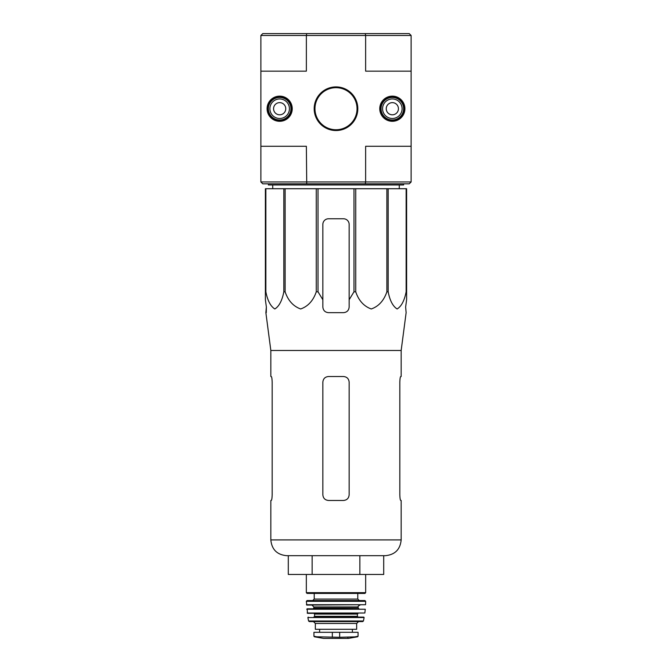 <?xml version="1.0" encoding="UTF-8"?>
<svg xmlns="http://www.w3.org/2000/svg" width="672" height="672" viewBox="0 0 672 672"><rect width="100%" height="100%" fill="white"/><g stroke="black" fill="none" stroke-linecap="round" stroke-linejoin="round"><path stroke-width="1.01" d="M265.86 188.723L265.86 291.808L265.39 291.808L265.39 188.723L406.61 188.723L406.61 299.737L405.636 307.037L406.132 312.665L401.167 350.473L270.833 350.473L270.833 376.522L271.27 376.522C271.748 376.841 272.051 378.722 272.177 382.15L272.177 494.827C272.051 498.263 271.748 500.136 271.27 500.464C271.748 500.144 272.051 498.263 272.177 494.827M406.61 291.808L406.14 291.808C404.41 300.653 401.402 306.373 397.127 308.977C392.86 306.281 389.869 300.56 388.164 291.808L386.879 291.808C383.872 300.653 378.664 306.373 371.263 308.977C363.871 306.281 358.697 300.56 355.732 291.808L353.984 291.808L349.146 299.737L349.146 307.037L349.146 224.406A5.636 5.636 0 0 0 343.51 218.77L328.49 218.77A5.636 5.636 0 0 0 322.854 224.406L322.854 307.037C323.19 310.456 325.063 312.329 328.49 312.665L343.51 312.665C346.928 312.337 348.81 310.456 349.146 307.037L349.146 299.737M318.016 188.723L318.016 291.808L322.854 299.737L322.854 307.037L322.854 299.737M318.016 291.808L316.268 291.808C313.261 300.653 308.053 306.373 300.653 308.977C293.261 306.281 288.086 300.56 285.121 291.808L283.836 291.808C282.106 300.653 279.098 306.373 274.823 308.977C270.556 306.281 267.565 300.56 265.86 291.808M265.39 299.737L265.39 291.808L265.39 299.737L266.364 307.037L265.39 299.737M266.272 312.665L266.364 307.037L265.868 312.665L270.833 350.473M405.636 307.037L406.61 299.737L406.61 224.406M316.268 188.723L316.268 291.808M353.984 188.723L353.984 291.808M355.732 188.723L355.732 291.808M285.121 188.723L285.121 291.808M283.836 188.723L283.836 291.808M406.14 188.723L406.14 291.808M388.164 188.723L388.164 291.808M386.879 188.723L386.879 291.808M314.966 108.721A21.034 21.034 0 0 1 346.517 90.502A21.034 21.034 0 0 1 346.517 126.932A21.034 21.034 0 0 1 314.966 108.721M411.121 35.482L365.635 35.482L365.635 71.156L411.121 71.156L411.121 35.482L409.24 33.6L262.76 33.6L260.879 35.482L260.879 71.156L306.365 71.156L306.365 35.482L260.879 35.482M267.078 108.721A12.583 12.583 0 0 1 285.953 97.826A12.583 12.583 0 0 1 285.953 119.616A12.583 12.583 0 0 1 267.078 108.721M379.756 108.721A12.583 12.583 0 0 1 398.63 97.826A12.583 12.583 0 0 1 398.63 119.616A12.583 12.583 0 0 1 379.756 108.721M314.177 108.721A21.823 21.823 0 0 1 346.912 89.821A21.823 21.823 0 0 1 346.912 127.613A21.823 21.823 0 0 1 314.177 108.721M365.274 33.6L365.635 35.482L306.365 35.482L306.726 33.6M260.879 71.156L260.879 146.278L306.365 146.278L306.726 183.834L409.24 183.834L411.121 181.961L411.121 146.278L365.635 146.278L365.635 181.961L260.879 181.961L260.879 146.278M411.121 71.156L411.121 146.278M260.879 181.961L262.76 183.834L306.726 183.834M365.274 183.834L365.635 181.961L411.121 181.961M380.512 108.721A11.827 11.827 0 0 1 398.252 98.473A11.827 11.827 0 0 1 398.252 118.969A11.827 11.827 0 0 1 380.512 108.721M267.826 108.721A11.827 11.827 0 0 1 285.575 98.473A11.827 11.827 0 0 1 285.575 118.969A11.827 11.827 0 0 1 267.826 108.721M403.603 183.834L403.603 184.968L268.397 184.968L268.397 183.834M272.748 188.723L272.698 184.968M288.296 555.677L288.296 574.459L383.704 574.459L383.704 555.677M312.144 574.459L312.144 555.677M359.856 574.459L359.856 555.677M401.167 350.473L401.167 376.522L400.73 376.522C400.252 376.841 399.949 378.722 399.823 382.15L399.823 494.827C399.949 498.263 400.252 500.136 400.73 500.464L401.167 500.464L401.167 539.902C400.235 549.486 394.976 554.744 385.392 555.677L286.608 555.677C277.024 554.744 271.765 549.486 270.833 539.902L270.833 500.464L271.27 500.464M349.146 382.15L349.146 494.827C348.802 498.263 346.92 500.144 343.51 500.464L328.49 500.464C325.072 500.136 323.198 498.263 322.854 494.827L322.854 382.15C323.198 378.722 325.08 376.841 328.49 376.522L343.51 376.522C346.928 376.841 348.802 378.722 349.146 382.15M399.823 382.15C399.949 378.722 400.252 376.841 400.73 376.522M381.074 108.721A11.264 11.264 0 0 1 397.975 98.96A11.264 11.264 0 0 1 397.975 118.474A11.264 11.264 0 0 1 381.074 108.721M392.339 98.952A9.769 9.769 0 0 1 400.798 113.602A9.769 9.769 0 0 1 383.88 113.602A9.769 9.769 0 0 1 392.339 98.952M392.339 102.631A6.09 6.09 0 0 1 397.614 111.762A6.09 6.09 0 0 1 387.064 111.762A6.09 6.09 0 0 1 392.339 102.631M268.397 108.721A11.264 11.264 0 0 1 285.298 98.96A11.264 11.264 0 0 1 285.298 118.474A11.264 11.264 0 0 1 268.397 108.721M279.661 98.952A9.769 9.769 0 0 1 288.12 113.602A9.769 9.769 0 0 1 271.202 113.602A9.769 9.769 0 0 1 279.661 98.952M279.661 102.631A6.09 6.09 0 0 1 284.936 111.762A6.09 6.09 0 0 1 274.386 111.762A6.09 6.09 0 0 1 279.661 102.631M314.395 636.787L323.509 638.392L348.491 638.392L357.605 636.787L358.067 636.233L355.286 636.787L358.067 636.233L358.067 632.302L313.933 632.302L313.933 636.233L314.395 636.787L316.714 636.787L313.933 636.233M357.605 636.787L339.662 637.283L316.714 636.787M315.344 623.473L356.656 623.473L356.656 629.294L315.344 629.294L315.344 623.473L313.463 621.592M306.331 574.459L306.331 592.67L307.079 593.426L364.921 593.426L314.219 593.426L314.219 599.063L312.715 600.558L359.285 600.558L312.715 600.558M306.331 601.322L365.669 601.322L364.921 600.558L307.079 600.558L306.331 601.322L306.793 605.069L365.576 604.708L306.424 604.708M360.041 605.069C358.411 605.858 357.781 606.488 358.159 606.95L313.841 606.95L311.959 605.069M313.841 606.95L313.841 608.076L313.085 608.824L307.104 608.824L307.532 613.334L364.846 613.007L307.154 613.007M306.726 609.235L365.274 609.235L307.104 608.824M358.159 613.334L357.412 614.082L314.588 614.082L313.841 613.334M314.588 614.082L314.588 616.333L313.841 617.089L358.159 617.089L357.412 616.333L314.588 616.333M308.246 617.089L307.877 617.534L364.123 617.534L363.754 617.089L313.841 617.089M364.123 617.534L363.418 621.004L308.582 621.004L307.877 617.534M308.582 621.004L309.313 621.592L362.687 621.592L363.418 621.004M401.167 539.902L270.833 539.902M339.662 637.283L339.662 632.302M332.338 637.283L332.338 632.302M365.669 574.459L365.669 592.67L306.331 592.67M357.781 593.426L357.781 599.063L314.219 599.063M358.159 606.95L358.159 608.076L313.841 608.076M399.252 188.723L399.302 184.968M365.669 592.67L364.921 593.426M357.781 599.063L359.285 600.558M365.669 601.322L365.576 604.708M358.159 608.076L358.915 608.824M365.274 609.235L364.846 613.007M357.412 614.082L357.412 616.333M356.656 623.473L358.537 621.592M352.38 632.302L352.38 629.294M319.62 632.302L319.62 629.294M348.491 638.392L347.836 637.896M323.602 638.4L348.398 638.4L323.602 638.4"/></g></svg>
